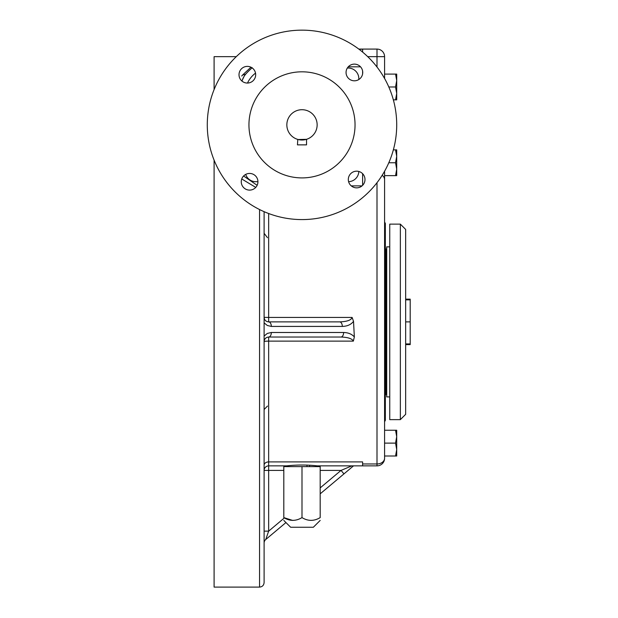 <?xml version="1.0" encoding="UTF-8"?>
<svg xmlns="http://www.w3.org/2000/svg" width="618" height="618" viewBox="0 0 618 618"><rect width="100%" height="100%" fill="white"/><g stroke="black" fill="none" stroke-linecap="round" stroke-linejoin="round"><path stroke-width="0.93" d="M264.11 211.673L264.11 582.55C263.84 585.316 262.326 586.83 259.56 587.1L214.098 587.1L214.098 160.155M326.242 465.856L351.866 465.856L341.036 470.406L320.186 487.896M340.943 337.034A4.55 2.681 -90 0 0 343.623 332.492C348.266 332.608 351.843 334.091 354.346 336.941L353.357 341.121C352.059 338.61 347.926 337.25 340.943 337.034L268.652 337.034C265.902 337.312 264.38 338.826 264.11 341.584A4.55 0.463 180 0 1 268.652 341.121L268.652 465.856L277.745 465.856M384.581 171.256L384.581 458.278A7.578 7.578 0 0 1 377.003 465.856L317.212 465.856C307.076 464.751 296.934 464.751 286.783 465.856L268.652 465.856A4.55 4.55 0 0 0 264.11 470.406L268.652 470.406L268.652 465.856A4.55 4.55 0 0 0 264.11 470.406M320.186 470.406L341.036 470.406L343.956 473.89L320.186 493.836L353.527 465.856M320.186 520.418L313.365 527.239L290.63 527.239L285.949 522.558L265.732 539.522L268.652 531.14L268.652 470.406L283.809 470.406M285.949 522.558L265.732 539.522A4.55 4.55 0 0 0 264.11 543.006M264.11 531.14L268.652 531.14L283.809 518.417M358.826 79.521L358.826 78.64A10.606 10.606 0 0 0 348.22 68.034L347.339 68.034M252.074 67.856L251.82 68.08A75.775 75.775 0 0 0 251.812 68.088A75.775 75.775 0 0 0 246.165 73.635A18.185 18.185 0 0 0 242.017 81.136L242.125 80.765M241.731 76.037L242.812 74.793A4.55 4.017 -137.5 0 0 246.165 73.635L246.327 73.449M244.048 76.439L242.364 80.016M250.954 67.207L242.588 75.033M236.261 56.663L214.098 56.663L214.098 89.571M255.744 187.401L241.746 178.973M353.357 341.121L268.652 341.121L268.652 337.034A4.55 2.681 -90 0 0 271.333 332.492L267.3 333.434L264.11 336.061M342.318 326.428L271.333 326.428A4.55 2.681 -90 0 0 268.652 321.885L268.652 317.443L264.11 317.335C264.38 320.093 265.902 321.607 268.652 321.885L339.637 321.885C347.069 321.623 351.225 320.139 352.113 317.443L353.527 321.329C351.117 324.574 347.378 326.273 342.318 326.428A4.55 2.681 -90 0 0 339.637 321.885M354.346 336.941L353.527 321.329M243.592 175.991L257.142 185.323M289.124 519.9L292.646 520.418L283.809 517.606L283.809 466.613L320.186 466.613L320.186 517.606C320.186 521.268 320.186 521.268 320.186 517.606C320.186 521.268 320.186 521.268 320.186 517.606C314.068 521.268 308.003 521.268 301.993 517.606L301.993 466.613M287.331 31.286L286.845 31.363M384.581 78.471L384.581 56.663A7.578 7.578 0 0 0 377.003 49.085L358.826 49.085M362.619 52.082L362.619 49.085M362.604 465.856L362.604 461.901L268.652 461.901A4.55 3.36 0 0 0 264.11 465.261M384.581 283.994L384.581 222.063L385.338 223.376L385.338 420.394L384.581 421.708L384.581 359.769M251.812 68.088L252.229 67.756M360.533 66.829L348.258 66.829M242.372 79.992L242.596 79.382M242.696 79.135L242.905 78.633M243.013 78.393L243.237 77.907M243.368 77.652L243.608 77.188M243.77 76.91L244.025 76.47M255.528 73.14A25.763 25.763 0 0 0 247.509 83.051M388.807 86.976L395.551 86.976L396.702 93.418L396.702 99.853L395.551 99.853L396.702 93.418L396.702 74.09L384.581 74.09M395.551 86.976L396.702 80.533L395.551 74.09M395.551 99.853L393.357 99.853M395.551 149.873L396.702 156.308L396.702 175.636L395.551 175.636L396.702 169.193L395.551 162.75L396.702 156.308L396.702 149.873L393.357 149.873M395.551 175.636L384.581 175.636M395.551 162.75L388.807 162.75M395.551 430.244L396.702 436.687L396.702 456.007L395.551 456.007L396.702 449.564L395.551 443.121L396.702 436.687L396.702 430.244L384.581 430.244M395.551 456.007L384.581 456.007M395.551 443.121L384.581 443.121M384.581 334.832L384.581 323.523M362.032 185.879L351.271 185.879M362.619 185.338L362.619 173.712M362.619 73.836L362.619 71.093M385.338 249.324L386.714 248.722M389.749 396.903L386.714 396.903L386.714 246.86L389.749 246.86M400.356 224.133L405.655 229.432L405.655 414.33L400.356 419.637L389.749 419.637L389.749 224.133L400.356 224.133L400.356 419.637M405.655 344.612L410.205 344.612L410.205 321.885L405.655 321.885M410.205 321.885L410.205 299.151L405.655 299.151M356.648 171.178A8.335 8.335 0 0 0 349.433 183.685A8.335 8.335 0 0 0 363.871 183.685A8.335 8.335 0 0 0 356.648 171.178M257.93 181.769A8.335 8.335 0 0 0 245.431 174.554A8.335 8.335 0 0 0 245.431 188.992A8.335 8.335 0 0 0 257.93 181.769M301.993 177.907A53.04 53.04 0 0 0 347.934 98.339A53.04 53.04 0 0 0 256.061 98.339A53.04 53.04 0 0 0 301.993 177.907M247.339 83.051A8.335 8.335 0 0 0 254.562 70.552A8.335 8.335 0 0 0 240.124 70.552A8.335 8.335 0 0 0 247.339 83.051M346.057 72.46A8.335 8.335 0 0 0 358.564 79.683A8.335 8.335 0 0 0 358.564 65.245A8.335 8.335 0 0 0 346.057 72.46M348.606 181.692A10.606 10.606 0 0 0 358.819 171.472M245.694 174.407A10.606 10.606 0 0 0 255.775 181.692L257.93 181.692M309.572 465.277L309.572 466.613M306.968 465.06L306.968 466.613M301.993 219.583A94.724 94.724 0 0 0 384.025 77.505A94.724 94.724 0 0 0 219.969 77.505A94.724 94.724 0 0 0 301.993 219.583M316.663 218.44L317.15 218.363M395.497 140.016L395.79 138.077M395.574 110.197L395.497 109.71M317.15 31.363L315.211 31.07M208.498 109.71L208.204 111.649M208.421 139.529L208.498 140.016M286.845 218.363L288.784 218.656M283.809 517.606C283.809 521.268 283.809 521.268 283.809 517.606C283.809 521.268 283.809 521.268 283.809 517.606C289.819 521.268 295.883 521.268 301.993 517.606M301.993 109.71A15.156 15.156 0 0 1 315.118 132.437A15.156 15.156 0 0 1 288.869 132.437A15.156 15.156 0 0 1 301.993 109.71M297.799 139.429L297.451 144.867L306.543 144.867L306.543 139.32L298.224 139.537M297.451 139.32L300.24 139.915M259.56 209.548L259.56 587.1M271.333 326.428L267.3 325.485L264.11 322.859M343.623 332.492L271.333 332.492M268.652 213.519L268.652 317.443L352.113 317.443M358.988 49.201L362.619 49.201M377.003 182.712L377.003 465.856A7.578 7.578 0 0 0 384.581 458.278A7.578 5.686 180 0 1 377.003 463.964L362.604 463.964M384.581 179.637A7.578 5.925 180 0 0 382.171 175.303M384.581 56.663L377.003 56.663L377.003 49.085M377.003 67.014L377.003 56.663L367.733 56.663M385.338 394.438L386.111 394.438L386.111 249.324M410.205 343.917L405.655 343.917M410.205 299.846L405.655 299.846M264.11 317.335L264.125 317.745M386.111 394.438L386.714 395.041M285.323 466.613L285.323 465.856M318.664 466.613L318.664 465.856M290.63 527.239L283.809 520.418M267.478 406.065L264.241 409.363M264.156 409.804L264.11 410.46M267.478 237.698L264.11 233.303"/></g></svg>
